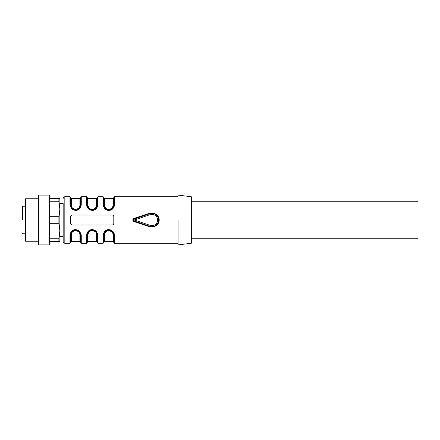 <?xml version="1.0" encoding="UTF-8"?>
<svg xmlns="http://www.w3.org/2000/svg" width="440" height="440" viewBox="0 0 440 440"><rect width="100%" height="100%" fill="white"/><g stroke="black" fill="none" stroke-linecap="round" stroke-linejoin="round"><path stroke-width="0.66" d="M49.891 198.418L59.851 198.418L59.851 209.209L58.894 201.74L49.891 201.74M49.225 244.899L49.891 243.749L49.891 196.251L49.225 195.102L38.935 195.102L38.935 244.899L49.225 244.899L49.225 195.102M58.894 201.74L58.894 198.418M58.894 241.582L58.894 238.26L59.851 230.791L59.851 241.582L49.891 241.582M58.894 238.26L49.891 238.26M58.894 223.322L58.894 216.678L59.851 209.209L59.851 238.178L59.851 230.791L58.894 223.322L49.891 223.322M58.894 216.678L49.891 216.678M38.935 244.899L38.269 243.749L38.269 196.251L38.935 195.102M38.269 198.754L25.652 198.754L25.652 241.247L38.269 241.247M25.652 198.754L24.987 199.413L24.987 240.587L25.652 241.247M24.987 240.422L24.987 199.579L24.987 206.222L22.666 206.222L22 206.888L22 233.112L22.666 233.778L24.987 233.778L24.987 240.422M133.771 218.471L133.986 219.054A0.996 0.996 0 0 0 133.309 220L133.986 220.946L133.309 220A0.996 0.996 0 0 0 133.986 220.946L133.771 221.529L132.644 220L133.771 218.471L149.556 213.274L152.95 212.982L156.167 214.231C157.977 215.573 158.983 217.344 159.192 219.544L159.192 220.446C158.972 222.673 157.949 224.461 156.123 225.803L152.955 227.013L149.556 226.727L149.771 226.292L133.986 220.946L149.771 226.292L151.503 226.628L154.281 226.198L156.189 225.071L155.084 225.825M157.46 223.636L158.268 221.887M133.612 219.285L149.771 213.708L150.09 214.654A5.643 5.643 0 0 1 157.548 220A5.643 5.643 0 0 1 150.09 225.346L149.771 226.292A6.639 6.639 0 0 0 158.543 220A6.639 6.639 0 0 0 149.771 213.708L149.556 213.274M149.556 226.727L133.771 221.529M70.708 223.795L71.055 224.417M113.801 223.322L113.801 216.678C113.713 215.677 113.157 215.122 112.139 215.023L72.303 215.023C71.291 215.122 70.736 215.672 70.642 216.678L70.642 223.322C70.73 224.323 71.286 224.879 72.303 224.978L112.139 224.978C113.151 224.879 113.707 224.329 113.801 223.322M86.576 235.378L86.576 243.243L87.241 242.578L87.252 234.614L86.576 235.378L86.922 233.36L87.956 231.572C89.023 230.274 90.437 229.603 92.202 229.57L94.578 230.071L96.47 231.55L97.867 235.378L97.867 243.243L103.18 243.243L103.18 235.378L103.521 233.36L104.561 231.572C105.622 230.274 107.041 229.603 108.801 229.57L111.177 230.071L113.069 231.55L114.466 235.378L114.12 233.36M111.304 230.131L108.84 229.57M106.469 230.071L104.577 231.55M87.274 234.372L88.22 231.968L91.317 230.049L92.202 229.955L93.071 230.038L96.206 231.941L97.201 234.938L97.867 235.378L97.521 233.36M94.705 230.131L92.241 229.57M89.865 230.071L87.972 231.55M69.977 235.378L69.977 243.243L70.642 242.578L70.642 234.938L69.977 235.378L70.323 233.36L71.357 231.572C72.424 230.274 73.838 229.603 75.603 229.57L77.974 230.071L79.866 231.55L81.263 235.378L80.922 233.36M78.106 230.131L75.642 229.57M73.266 230.071L71.374 231.55M113.735 216.205L113.278 215.468M80.57 205.629L80.603 205.062L81.263 204.622L80.922 206.641L79.882 208.428C78.821 209.726 77.401 210.397 75.642 210.43L73.266 209.93L71.374 208.45L69.977 204.622L70.323 206.641M73.139 209.869L75.603 210.43M77.974 209.93L79.866 208.45M97.168 205.629L97.201 205.062L97.867 204.622L97.521 206.641L96.487 208.428C95.42 209.726 94.006 210.397 92.241 210.43L89.865 209.93L87.972 208.45L86.576 204.622L86.922 206.641M89.738 209.869L92.202 210.43M94.578 209.93L96.47 208.45M113.773 205.629L113.801 205.062L114.466 204.622L114.12 206.641L113.086 208.428C112.019 209.726 110.605 210.397 108.84 210.43L106.469 209.93L104.577 208.45L103.18 204.622L103.521 206.641M104.561 208.428C105.622 209.726 107.041 210.397 108.801 210.43M111.177 209.93L113.069 208.45M133.799 220.858L134.305 220L133.986 219.054L149.771 213.708A6.639 6.639 0 0 1 158.543 220A6.639 6.639 0 0 1 149.771 226.292M178.046 220L178.046 244.882L178.046 220M70.642 223.322A1.661 1.661 0 0 0 71.104 224.472M59.851 203.566L63.168 203.566L63.168 241.582L63.168 236.434L59.851 236.434M103.857 234.603L104.819 231.968L107.916 230.049L108.807 229.955L109.676 230.038L112.805 231.941L113.801 234.938L112.871 232.029L112.244 231.325M109.335 229.988L108.312 229.988M107.971 230.038L105.474 231.264M104.77 232.034L104.269 232.914M103.18 235.378A0.665 0.44 0 0 0 103.84 234.938L103.84 242.578L103.18 243.243M113.801 242.248L113.141 241.582L113.141 234.493L113.801 234.938L113.784 234.52L114.466 235.378L114.466 243.243L113.801 242.578L113.801 234.949M93.071 230.038C95.672 230.632 97.047 232.271 97.201 234.944L97.201 242.578L97.867 243.243M95.859 232.221L96.536 234.493L97.201 234.938L97.18 234.52L95.639 231.325M92.147 229.961L91.707 229.988M88.842 231.292L91.372 230.038L87.67 232.914L88.171 232.029M70.67 234.372L71.621 231.968L74.712 230.049L76.472 230.038L79.602 231.941L80.603 234.938L81.263 235.378L81.263 243.243L80.603 242.578L80.603 234.944L79.668 232.029L79.041 231.325M75.526 229.961L75.108 229.988M72.237 231.292L74.767 230.038L72.27 231.264M113.801 216.678A1.661 1.661 0 0 0 113.339 215.529M80.581 205.48L80.603 205.062C80.603 195.404 80.603 195.404 80.603 205.062L79.624 208.032L76.527 209.952L74.767 209.963L71.638 208.06L70.642 205.062L69.977 204.622L69.977 196.757L64.829 196.757C63.822 196.856 63.267 197.412 63.168 198.418M69.977 196.757L70.642 197.423L70.642 205.051M71.577 207.977L72.199 208.676M75.697 210.04L76.131 210.012M79.002 208.709L76.472 209.963L78.969 208.736M74.767 209.963C72.171 209.369 70.796 207.73 70.642 205.056C70.642 195.404 70.642 195.404 70.642 205.062L71.302 205.507L72.397 208.296L75.163 209.671L78.854 208.285L79.937 205.507L80.603 205.062L80.603 197.423L81.263 196.757L81.263 204.622M97.18 205.48L97.201 205.062C97.201 195.404 97.201 195.404 97.201 205.062C97.201 195.404 97.201 195.404 97.201 205.062L96.222 208.032L93.126 209.952L91.372 209.963L88.237 208.06L87.241 205.062L86.576 204.622L86.576 196.757L81.263 196.757M86.576 196.757L87.241 197.423L87.241 205.051M91.372 209.963C88.77 209.369 87.395 207.73 87.241 205.056L88.171 207.972L88.803 208.676M92.296 210.04L92.736 210.012M95.601 208.709L93.071 209.963L95.568 208.736M96.272 207.966L96.773 207.086L96.272 207.972M87.279 205.629L87.241 205.062L87.263 205.48L87.241 205.062L87.907 205.507L89.001 208.296L91.762 209.671L95.458 208.285L96.536 205.507L97.201 205.062L97.201 197.423L97.867 196.757L97.867 204.622M113.784 205.48L113.801 205.062C113.801 195.404 113.801 195.404 113.801 205.062C113.801 195.404 113.801 195.404 113.801 205.062L112.822 208.032L109.731 209.952L107.971 209.963L104.841 208.06L103.84 205.062L103.18 204.622L103.18 196.757L97.867 196.757M103.18 196.757L103.84 197.423L103.84 205.051M107.971 209.963C105.375 209.369 103.994 207.73 103.84 205.056L104.775 207.972L105.402 208.676M108.9 210.04L109.335 210.012M112.206 208.709L109.676 209.963L112.172 208.736M108.312 210.012L108.823 210.04C105.699 209.632 104.038 207.977 103.84 205.062L103.862 205.48L103.84 205.062L104.505 205.507L105.6 208.296L108.361 209.671L112.057 208.285L113.141 205.507L113.801 205.062L113.801 197.423L114.466 196.757L114.466 204.622M178.046 244.899L191.329 243.243L191.329 196.757L178.046 195.102M108.746 229.961L108.235 229.994L108.823 229.961L113.377 232.92L112.316 231.396M103.873 234.372L103.84 234.938C103.84 244.596 103.84 244.596 103.84 234.938C104.28 232.485 104.165 231.495 107.916 230.049M104.22 233.03L105.325 231.396M92.219 229.961L92.736 229.988L92.219 229.961M87.621 233.03L88.726 231.396M96.773 232.92L95.711 231.396M76.472 230.038C79.068 230.632 80.449 232.271 80.603 234.944C80.404 232.023 78.743 230.368 75.62 229.961L80.174 232.92M71.022 233.03L72.121 231.396M80.564 234.372L80.603 234.938L80.586 234.52L80.603 234.938L79.937 234.493L78.843 231.704L75.603 230.302L72.386 231.715L71.302 234.493L70.642 234.938C71.082 232.485 70.961 231.495 74.712 230.049M75.62 210.04L71.066 207.081L72.127 208.604M80.223 206.971L79.118 208.604M70.642 205.062L70.675 205.607M92.219 210.04L91.707 210.012L92.219 210.04M96.822 206.971L95.717 208.604M87.67 207.081L88.732 208.604M113.421 206.971L112.321 208.604M112.057 231.715L112.453 232.221L108.807 230.302L105.589 231.715L104.505 234.493A0.665 0.446 0 0 0 103.84 234.938L103.862 234.52M113.141 234.493L112.459 232.221M87.263 234.52L87.241 234.938L87.907 234.493L88.984 231.715L92.208 230.302L95.442 231.704M78.854 231.715L79.255 232.221M72.386 208.285L71.989 207.779M88.984 208.285L88.589 207.779M105.589 208.285L105.188 207.779M191.329 238.26L418 238.26L418 201.74L191.329 201.74M156.167 214.236L155.777 214.605L156.167 214.236M150.09 225.346L134.305 220L150.09 214.654M69.977 243.243L64.829 243.243L64.829 196.757M104.505 234.493L104.505 241.582L103.84 242.248M96.536 234.493L96.536 241.582L97.201 242.248M96.536 241.582L87.907 241.582L87.907 234.493M79.937 234.493L79.937 241.582L80.603 242.248M79.937 241.582L71.302 241.582L71.302 234.493M79.937 205.507L79.937 198.418L71.302 198.418L71.302 205.507M96.536 205.507L96.536 198.418L87.907 198.418L87.907 205.507M113.141 205.507L113.141 198.418L104.505 198.418L104.505 205.507M22.666 220L22.666 206.222M178.046 243.243L114.466 243.243M86.576 243.243L81.263 243.243M178.046 196.757L114.466 196.757M64.829 243.243C63.822 243.144 63.267 242.589 63.168 241.582M113.762 234.372L113.801 234.938C113.218 231.798 111.837 230.159 109.676 230.038M87.241 234.944C87.681 232.485 87.566 231.495 91.317 230.049M80.586 205.387L80.603 205.079C80.163 207.515 80.278 208.505 76.527 209.952M97.201 205.056C96.762 207.515 96.877 208.505 93.126 209.952M113.801 205.056C113.361 207.515 113.482 208.505 109.731 209.952M97.201 234.938L97.163 234.394M87.907 241.582L87.241 242.248M71.302 241.582L70.642 242.248M71.302 198.418L70.642 197.753M79.937 198.418L80.603 197.753M87.907 198.418L87.241 197.753M96.536 198.418L97.201 197.753M103.84 205.062L103.879 205.607M104.505 198.418L103.84 197.753M113.141 198.418L113.801 197.753M113.141 241.582L104.505 241.582"/></g></svg>
